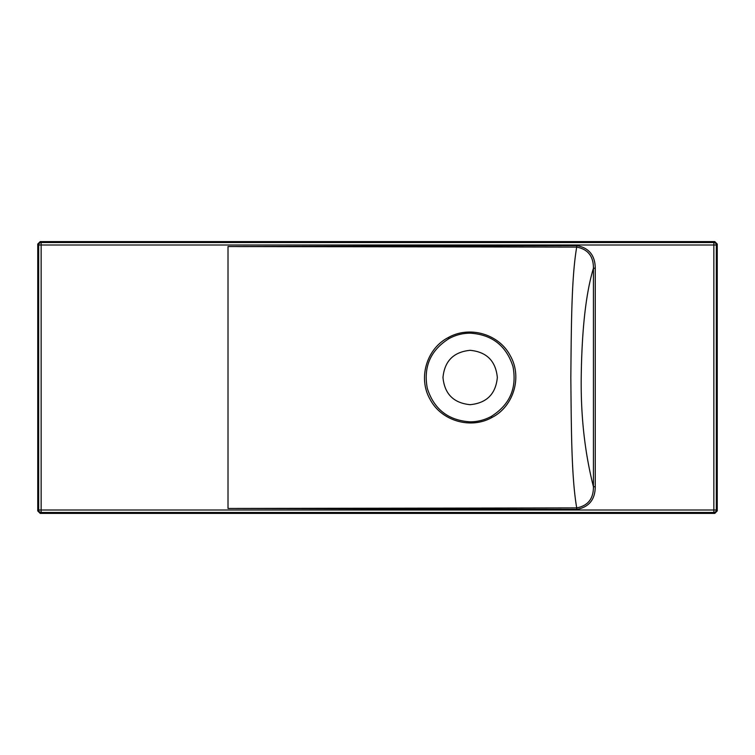 <?xml version="1.0" encoding="UTF-8"?>
<svg xmlns="http://www.w3.org/2000/svg" width="755" height="755" viewBox="0 0 755 755"><rect width="100%" height="100%" fill="white"/><g stroke="black" fill="none" stroke-linecap="round" stroke-linejoin="round"><path stroke-width="1.13" d="M491.373 416.364C509.87 404.642 517.071 388.042 512.975 366.543C506.256 345.686 491.986 334.559 470.157 333.163C462.636 333.191 455.567 335.022 448.951 338.636C430.444 350.367 423.244 366.977 427.339 388.457C434.05 409.314 448.328 420.441 470.157 421.837C477.651 421.809 484.719 419.988 491.373 416.364L491.977 417.468C470.705 429.557 441.203 420.903 430.048 399.272C417.855 378.17 426.566 348.574 448.338 337.532C469.506 325.471 499.102 334.031 510.267 355.718C522.479 376.764 513.73 406.473 491.977 417.468M470.157 350.32C486.654 351.924 495.714 360.975 497.337 377.481C495.761 393.987 486.701 403.057 470.157 404.68C453.651 403.066 444.591 394.006 442.977 377.509C444.582 360.994 453.642 351.934 470.157 350.32L470.157 350.32M40.223 513.4L714.777 513.4L713.852 512.475L41.148 512.475L40.223 513.4L37.75 510.927L38.675 510.002L38.675 244.998L37.75 244.073L37.75 510.927M714.777 241.6L40.223 241.6L41.148 242.525L713.852 242.525L714.777 241.6L717.25 244.073L716.325 244.998L716.325 510.002L717.25 510.927L717.25 244.073M576.716 509.408L576.716 507.907C571.667 478.557 571.327 434.842 570.837 377.557C571.327 320.252 571.695 276.434 576.707 247.093L228.01 246.545L228.01 508.455L576.716 507.907C587.947 505.765 593.515 498.715 593.43 486.748L595.261 486.748C595.148 499.602 588.966 507.162 576.716 509.408L228.01 508.455M595.261 268.252L593.43 268.252C585.889 293.176 581.822 329.605 581.218 377.547C580.652 425.716 587.088 461.579 593.43 486.748L593.43 268.252C593.505 256.285 587.937 249.235 576.707 247.093L576.716 245.592C588.928 247.791 595.11 255.341 595.261 268.252L595.261 486.748M228.01 246.545L576.716 245.592M37.75 244.073L40.223 241.6M717.25 510.927L714.777 513.4M448.951 338.636L448.338 337.532M713.852 244.998L41.148 244.998L41.148 510.002L713.852 510.002L713.852 242.525A2.473 2.473 45 0 1 716.325 244.998L713.852 244.998M41.148 512.475A2.473 2.473 -135 0 1 38.675 510.002L41.148 510.002L41.148 512.475M38.675 244.998A2.473 2.473 -45 0 1 41.148 242.525L41.148 244.998L38.675 244.998M716.325 510.002A2.473 2.473 135 0 1 713.852 512.475L713.852 510.002L716.325 510.002"/></g></svg>
